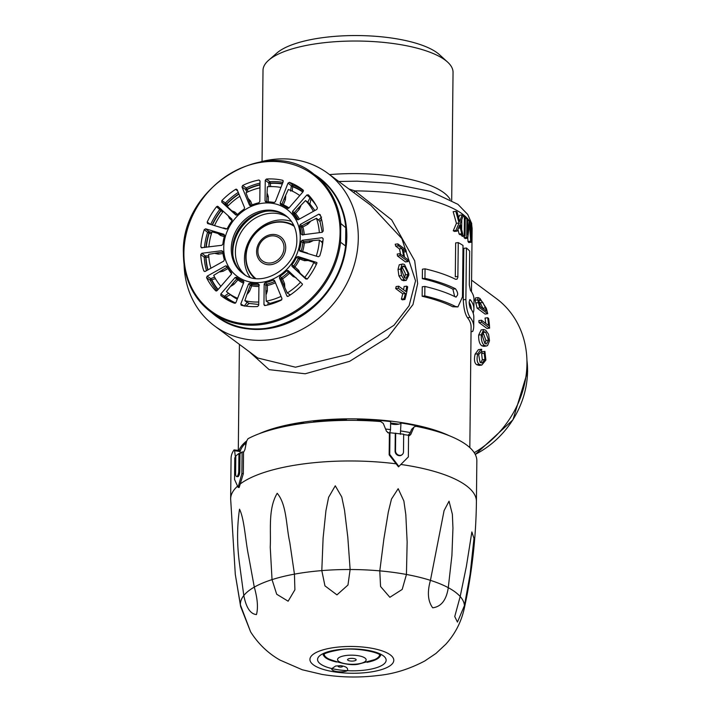 <?xml version="1.0" encoding="UTF-8"?>
<svg xmlns="http://www.w3.org/2000/svg" width="711" height="711" viewBox="0 0 711 711"><rect width="100%" height="100%" fill="white"/><g stroke="black" fill="none" stroke-linecap="round" stroke-linejoin="round"><path stroke-width="1.07" d="M357.526 420.414L357.535 419.357A114.311 36.492 -179.4 0 1 390.623 421.579L390.543 429.595L389.761 432.901A112.605 35.95 -179.4 0 0 387.628 432.652M313.533 422.165L313.542 421.285A114.311 36.492 -179.4 0 1 346.399 419.312L346.39 420.361M304.121 423.267A5.715 1.822 0.6 0 1 303.713 423.009A5.715 1.822 0.6 0 1 303.33 422.61L303.321 423.374M400.364 434.332L400.986 422.974A114.311 36.492 -179.4 0 1 429.275 429.044L429.275 429.302M303.33 422.61A114.311 36.492 -179.4 0 0 275.708 428.475L275.708 428.609M246.202 443.193A5.715 1.822 0.6 0 1 245.713 443.086L245.686 445.753M245.713 443.086A114.311 36.492 -179.4 0 0 240.025 451.92M400.986 422.974A5.715 1.822 0.6 0 1 396.605 424.449A5.715 1.822 0.6 0 1 390.606 423.632M451.912 555.522L452.951 528.113L452.365 514.249L449.041 501.202L444.082 510.622L430.439 580.363C427.115 592.103 427.862 601.248 432.688 607.807C441.202 606.741 446.401 600.031 448.277 587.686L451.912 555.522M235.785 456.96L234.772 457.777L234.541 479.445L238.096 487.337L239.163 487.488L243.313 473.766L243.535 452.098A122.887 39.229 0.6 0 1 243.713 451.983L244.931 449.601L246.628 441.122L247.961 438.749A122.887 39.229 -179.4 0 1 380.696 421.552L383.273 423.418L386.482 431.257L389.006 433.168A122.887 39.229 0.6 0 1 389.388 433.203L389.157 454.871L398.498 466.843L408.345 456.933L408.567 435.265L403.661 434.599M464.434 605.612L470.104 574.212L473.979 538.467L471.873 531.935L466.398 566.285L460.186 596.529L454.747 616.544L457.449 622.089L464.434 605.612A112.027 35.763 -179.4 0 1 464.185 608.847A112.027 35.763 -179.4 0 0 307.73 572.079A112.027 35.763 -179.4 0 0 294.443 574.15L289.795 542.44C286.062 525.953 286.88 504.65 277.201 493.301C267.976 508.729 271.078 529.624 270.242 547.221L272.037 579.634L276.695 594.236L288.133 601.204L294.896 589.792L294.443 574.15M406.443 574.47L407.145 541.96L405.812 514.604L403.866 500.971L398.169 488.697L391.477 499.078L388.313 512.044L383.896 538.822L379.79 570.871L380.554 586.486L389.877 597.293L402.195 589.428L406.443 574.47A112.027 35.763 -179.4 0 1 430.439 580.363M350.132 569.511L347.803 537.178L344.533 510.24L341.787 497.016L335.272 485.8L328.606 497.309L325.922 510.765L323.096 538.12L321.807 570.604L324.963 585.882L336.961 594.876L347.972 585.011L350.132 569.511A112.027 35.763 -179.4 0 1 379.79 570.871M243.802 595.534C246.202 607.709 250.423 614.055 256.467 614.571C258.271 607.781 257.542 598.626 254.289 587.126L248.654 556.34C245.304 540.502 244.495 519.217 239.509 509.192C236.959 526.86 236.95 545.026 239.5 563.681L243.802 595.534A112.027 35.763 -179.4 0 0 240.434 604.972L250.601 631.857C258.28 643.899 268.1 653.32 280.063 660.119L302.264 669.762L321.994 674.419C340.711 677.476 359.544 677.823 378.483 675.45C393.876 673.921 409.278 669.122 424.68 661.034L435.959 653.436L445.69 644.353C454.916 634.221 461.083 622.392 464.185 608.847C471.944 573.537 476.023 537.756 476.414 501.504A122.887 39.229 -179.4 0 0 400.924 464.47A122.887 39.229 -179.4 0 1 476.414 501.504L476.841 460.879A122.887 39.229 -179.4 0 0 416.131 426.333L414.415 426.733L411.687 429.24L414.415 426.733M409.18 435.772L410.727 434.537L413.802 427.542M410.727 434.537L408.754 435.816M240.194 453.431L239.98 451.485L234.612 450.756L235.421 457.253M239.403 450.658L239.98 451.485M234.612 450.756L234.017 449.93A122.887 39.229 -179.4 0 0 231.075 458.311L230.648 498.926A122.887 39.229 -179.4 0 1 237.563 486.155A122.887 39.229 -179.4 0 0 230.648 498.926L235.288 574.31L240.434 604.972M239.616 450.516L234.017 449.93M331.886 668.58L335.619 666.02L340.587 665.692A29.347 9.367 -179.4 0 0 341.707 665.852C346.31 666.58 348.239 668.189 347.475 670.686A34.297 10.949 -179.4 0 0 365.543 670.029A34.297 10.949 -179.4 0 0 383.3 655.791A34.297 10.949 -179.4 0 0 338.178 649.694A34.297 10.949 -179.4 0 0 320.412 663.941A34.297 10.949 -179.4 0 0 365.543 670.029A34.297 10.949 -179.4 0 0 383.3 655.791A34.297 10.949 -179.4 0 0 338.178 649.694A34.297 10.949 -179.4 0 0 317.755 658.386A34.297 10.949 -179.4 0 0 331.886 668.58A8.576 2.737 -179.4 0 0 335.085 671.211A8.576 2.737 -179.4 0 0 343.769 671.637A8.576 2.737 -179.4 0 0 347.475 670.686M411.687 429.24L409.723 433.728L408.665 434.572M238.94 453.44L235.803 455.955L235.617 473.562A4.284 1.475 -82.3 0 0 236.612 476.548A4.284 1.475 -82.3 0 0 238.754 471.038L238.94 453.44L240.007 453.582L242.095 451.903L243.535 452.098M236.612 476.548L237.678 476.69A4.284 1.475 -82.3 0 0 239.82 471.189L240.007 453.582M238.096 487.337L241.873 473.57L242.095 451.903M389.388 433.203L389.957 432.75L389.726 454.418L398.924 466.505M395.689 433.132L395.503 450.738A4.284 3.786 51.3 0 0 397.858 454.782A4.284 3.786 51.3 0 0 402.177 454.622A4.284 3.786 51.3 0 0 403.484 451.814L403.67 434.208L389.957 432.75M395.272 433.47L395.085 451.067A4.284 3.786 51.3 0 0 397.44 455.12A4.284 3.786 51.3 0 0 401.759 454.951A4.284 3.786 51.3 0 0 401.964 454.782M389.157 454.871L389.726 454.418M243.313 473.766L241.873 473.57M396.196 463.83A122.887 39.229 -179.4 0 0 304.495 463.785A122.887 39.229 -179.4 0 0 240.122 484.04A122.887 39.229 -179.4 0 1 304.495 463.785A122.887 39.229 -179.4 0 1 396.196 463.83M379.63 654.742A27.72 8.852 0.6 0 1 374.555 659.63L359.277 663.923C352.94 665.772 342.906 664.19 329.175 659.159A27.72 8.852 0.6 0 1 324.198 654.156M357.562 663.967A14.291 4.559 0.6 0 1 338.756 661.426A14.291 4.559 0.6 0 1 346.159 655.489A14.291 4.559 0.6 0 1 364.965 658.03A14.291 4.559 0.6 0 1 357.562 663.967M350.15 658.457A4.284 1.369 0.6 0 1 356.149 659.764A4.284 1.369 0.6 0 1 353.571 660.999A4.284 1.369 0.6 0 1 347.572 659.675A4.284 1.369 0.6 0 1 350.15 658.457M401.982 266.838L405.199 273.175L405.27 274.828L407.892 274.49L406.052 278.259M401.875 264.421L400.64 269.069L401.537 275.592L404.212 279.672L406.257 280.356L408.825 275.166L408.781 273.548L404.523 264.554L402.781 263.985L399.253 264.768L398.018 269.416L398.915 275.93L401.599 280.01L404.212 279.672M405.848 278.268L404.435 277.699L401.573 269.753L401.697 268.287L403.146 265.95L404.595 266.501L407.821 272.837L407.892 274.49M485.737 330.233L483.773 329.549L481.294 334.712C481.125 340.32 482.209 343.911 484.538 345.475L486.448 346.017L487.577 345.546L489.488 340.809L488.573 334.294L485.737 330.233M314.111 174.346A86.307 74.886 126.6 0 1 346.826 236.772A86.307 74.886 126.6 0 1 297.429 318.528A86.307 74.886 126.6 0 1 211.496 312.44M260.555 161.859A95.025 82.449 126.6 0 1 327.842 173.333A95.025 82.449 126.6 0 1 358.291 238.318A95.025 82.449 126.6 0 1 307.161 326.429A95.025 82.449 126.6 0 1 214.5 325.878A95.025 82.449 126.6 0 1 184.087 264.768M471.589 280.143L496.5 298.656A95.025 82.449 126.6 0 1 526.958 363.641A95.025 82.449 126.6 0 1 474.237 452.694M262.057 161.468L263.008 70.38A95.025 30.333 0.6 0 1 268.669 60.222A95.025 30.333 0.6 0 1 355.002 41.025A95.025 30.333 0.6 0 1 445.148 60.088A95.025 30.333 0.6 0 1 447.592 62.088A95.025 30.333 0.6 0 1 453.04 72.371L451.698 200.28M268.669 60.222L276.943 52.987A86.307 27.551 0.6 0 1 355.367 35.55A86.307 27.551 0.6 0 1 437.247 52.863A86.307 27.551 0.6 0 1 439.469 54.685L447.592 62.088M348.914 188.993L354.896 190.886L391.681 219.877L414.682 260.786L417.668 283.556L412.993 304.548L387.806 337.378L349.616 361.348L305.197 373.773L269.14 369.649L249.188 351.652M454.667 296.54L452.88 289.128L455.502 288.79A115.742 36.954 -179.4 0 0 424.956 278.321L425.054 268.838A115.742 36.954 0.6 0 1 455.6 279.307L457.057 279.156L457.857 277.281L458.266 242.593A115.742 36.954 0.6 0 1 463.003 245.464L462.461 296.922L457.911 306.93L452.694 306.734A115.742 36.954 -179.4 0 0 422.156 296.265L422.254 286.782L424.876 286.444A115.742 36.954 0.6 0 1 455.413 296.914L456.222 297.074M452.88 289.128A115.742 36.954 -179.4 0 0 422.334 278.659L422.441 269.176L425.054 268.838M457.911 276.446L455.298 276.783L455.653 242.931L458.266 242.593M457.955 229.289L459.128 234.079A115.742 36.954 0.6 0 1 460.195 234.772L462.817 234.434L460.23 223.681L463.243 215.629A118.604 37.861 -179.4 0 0 462.186 214.935L459.67 221.494L457.111 212.002A118.604 37.861 -179.4 0 0 455.822 211.345L459.057 222.996L455.911 230.444A118.604 37.861 0.6 0 1 457.191 231.102L459.635 225.218L461.759 233.741A118.604 37.861 0.6 0 1 462.817 234.434M455.822 211.345L453.165 211.682L456.426 223.334L453.254 230.782A115.742 36.954 0.6 0 1 454.542 231.448L457.191 231.102M462.186 214.935L459.564 215.273L458.666 217.664M239.038 450.436A115.742 36.954 0.6 0 1 246.655 440.971M259.026 433.79A115.742 36.954 0.6 0 1 449.405 435.781M461.617 234.586L461.608 235.741A115.742 36.954 0.6 0 1 462.274 236.23A115.742 36.954 0.6 0 1 462.443 236.363L465.065 236.016L465.261 217.059A118.604 37.861 -179.4 0 0 464.425 216.446L464.221 235.403A118.604 37.861 0.6 0 1 465.065 236.016M461.777 219.646L461.67 229.529M398.747 286.204L396.125 286.542A95.025 82.449 126.6 0 1 395.689 288.568L402.737 293.803A95.025 82.449 126.6 0 1 401.36 299.144L402.293 299.838L404.915 299.5A95.025 82.449 -53.4 0 0 407.67 286.844L406.736 286.151A95.025 82.449 126.6 0 1 405.794 291.439L398.747 286.204A95.025 82.449 126.6 0 1 398.302 288.222L405.359 293.465A95.025 82.449 126.6 0 1 403.981 298.807L404.915 299.5M406.736 286.151L404.124 286.497A95.025 82.449 126.6 0 1 403.564 289.786M257.746 358.015L295.474 367.196L349.021 354.14L393.956 325.283L409.092 305.739L415.544 280.863L401.875 238.594L370.893 205.328M406.257 280.356L403.635 280.694L401.599 280.01M481.596 353.589L484.218 353.251L484.938 359.437L482.076 362.983L480.049 362.29L478.663 354.567L481.463 351.501L481.72 349.323L481.045 349.314L477.756 353.794C476.503 359.233 477.019 362.752 479.312 364.361L481.782 365.081L485.897 360.059L484.893 351.376L482.271 351.714L481.596 353.589L482.325 359.775L480.707 362.699M481.045 349.314L478.423 349.652L475.135 354.131C473.882 359.57 474.397 363.09 476.69 364.699L479.161 365.418L481.782 365.081M483.773 329.549L481.16 329.886L478.672 335.059C478.503 340.658 479.587 344.248 481.916 345.813L483.827 346.355L486.448 346.017M478.13 297.598L475.517 297.936L475.046 300.184L475.792 302.966A95.025 82.449 126.6 0 1 477.099 308.139L485.08 314.066L487.702 313.729A95.025 82.449 -53.4 0 0 486.324 308.325L479.952 298.424L478.13 297.598L477.668 299.838L478.414 302.628A95.025 82.449 126.6 0 1 479.712 307.792L487.702 313.729M487.657 317.737A95.025 82.449 126.6 0 1 488.555 325.496L481.507 320.252L478.885 320.59A95.025 82.449 126.6 0 1 479.01 322.545L486.991 328.473L489.612 328.135A95.025 82.449 -53.4 0 0 488.59 318.43L487.657 317.737L485.035 318.084A95.025 82.449 126.6 0 1 485.729 323.389M402.781 263.985L399.253 264.768M399.849 253.703L397.236 254.04A95.025 82.449 126.6 0 1 397.493 255.978L405.474 261.906L408.096 261.568A95.025 82.449 -53.4 0 0 407.838 259.631L404.515 257.169A95.025 82.449 -53.4 0 0 402.986 249.25L406.301 251.721A95.025 82.449 -53.4 0 0 405.821 249.81L397.84 243.882A95.025 82.449 126.6 0 1 398.32 245.784L402.053 248.557A95.025 82.449 126.6 0 1 403.581 256.475L399.849 253.703A95.025 82.449 126.6 0 1 400.106 255.631L408.096 261.568M397.84 243.882L395.218 244.22A95.025 82.449 126.6 0 1 395.698 246.13L399.431 248.903A95.025 82.449 126.6 0 1 400.551 254.218M403.608 251.996L406.301 251.721M467.785 237.901L468.007 241.544A115.742 36.954 0.6 0 1 468.807 242.567L471.473 242.229L471.669 223.272A118.604 37.861 -179.4 0 0 471.162 222.614L470.984 239.154L469.855 221.121A118.604 37.861 -179.4 0 0 469.224 220.463L467.483 234.639L467.651 218.997A118.604 37.861 -179.4 0 0 466.914 218.366L466.718 237.323A118.604 37.861 0.6 0 1 467.749 238.212L469.509 223.512L470.655 241.198A118.604 37.861 0.6 0 1 471.473 242.229M464.105 236.141L464.096 237.661A115.742 36.954 0.6 0 1 465.118 238.549L467.749 238.212M469.829 447.628L471.1 327.024A115.742 36.954 -179.4 0 0 467.518 317.746C465.092 314.28 463.67 308.298 463.261 299.802L463.803 248.343L466.425 248.006A115.742 36.954 0.6 0 1 469.669 251.072L469.322 284.924L470.424 290.328A115.742 36.954 0.6 0 1 473.997 299.598L473.899 309.081A115.742 36.954 -179.4 0 0 470.327 299.802L469.944 299.589M471.277 309.365A115.742 36.954 -179.4 0 0 469.144 302.202M465.243 218.579L466.914 218.366M464.096 237.661L466.718 237.323M469.971 222.765L471.162 222.614M468.007 241.544L470.655 241.198M469.162 226.631L469.713 226.56M467.634 220.668L469.224 220.463M462.879 216.651L464.425 216.446M461.608 235.741L464.221 235.403M459.395 220.428L460.124 220.33M459.128 234.079L461.759 233.741M453.254 230.782L455.911 230.444M456.426 223.334L459.057 222.996M353.865 192.672A5.715 0.88 115.1 0 0 354.896 190.886A115.742 36.954 0.6 0 1 462.505 214.1A115.742 36.954 0.6 0 1 469.073 220.481M452.694 306.734L455.316 306.397A115.742 36.954 -179.4 0 0 424.778 295.918L424.876 286.444M457.911 306.93L455.316 306.397M422.156 296.265L424.778 295.918M455.413 296.914C458.391 295.749 458.417 293.039 455.502 288.79M422.334 278.659L424.956 278.321M471.046 331.717L472.673 331.513A115.742 36.954 -179.4 0 0 473.713 326.687A115.742 36.954 -179.4 0 0 470.14 317.408C467.714 313.942 466.292 307.961 465.883 299.464L466.425 248.006M467.518 317.746L470.14 317.408M469.589 299.9L470.327 299.802C468.833 300.78 468.807 303.481 470.238 307.934A115.742 36.954 0.6 0 1 473.819 317.204L473.713 326.687M473.153 313.133A115.742 36.954 -179.4 0 0 473.899 309.081M482.325 359.775L484.938 359.437M475.135 354.131L477.756 353.794M476.69 364.699L479.312 364.361M484.893 351.376L484.218 353.251M483.853 331.673L485.684 332.188L488.546 340.134L486.395 344.008L484.866 343.475L482.227 335.396L484.093 331.628M478.672 335.059L481.294 334.712M481.916 345.813L484.538 345.475M482.982 332.472L485.684 332.188M483.062 332.526L485.933 340.471L488.546 340.134M485.933 340.471L484.964 343.546M479.01 322.545L481.631 322.207L489.612 328.135M481.507 320.252A95.025 82.449 126.6 0 1 481.631 322.207M482.849 302.459L485.462 307.863A95.025 82.449 126.6 0 1 486.324 311.125L480.209 306.583A95.025 82.449 -53.4 0 0 479.356 303.366L478.734 300.904L479.152 299.58L480.645 300.291L482.849 302.459L480.227 302.797L482.84 308.201L485.462 307.863M475.792 302.966L478.414 302.628M477.099 308.139L479.712 307.792M475.046 300.184L477.668 299.838M478.699 300.54L480.645 300.291M478.796 301.277L480.227 302.797M401.36 299.144L403.981 298.807M402.737 293.803L405.359 293.465M395.689 288.568L398.302 288.222M398.915 275.93L401.537 275.592M398.018 269.416L400.64 269.069M402.15 266.812L404.595 266.501M405.27 274.828L404.568 277.797M399.431 248.903L402.053 248.557M395.698 246.13L398.32 245.784M397.493 255.978L400.106 255.631M243.757 281.494L243.331 281.121L243.802 282.427L235.954 302.486L234.523 303.233A66.878 58.026 -53.4 0 1 225.014 298.478A66.878 58.026 -53.4 0 1 220.854 295.509L220.828 293.936L235.101 277.512L236.514 277.263A42.864 37.194 -53.4 0 0 243.331 281.121L243.571 281.272M220.828 293.936L224.409 296.256L224.445 297.829L220.854 295.509M207.141 276.152L210.696 278.632L210.145 280.178L206.581 277.699L207.141 276.152L225.671 265.861L226.996 266.19A42.864 37.194 -53.4 0 0 231.51 272.695L231.43 274.162L217.157 290.586L216.011 290.968M216.411 291.003L215.637 290.737A66.878 58.026 -53.4 0 1 206.581 277.699M201.8 253.285L205.283 255.907L204.226 257.195L200.742 254.574L201.8 253.285L221.779 250.699L222.81 251.552A42.864 37.194 -53.4 0 0 224.329 259.719L223.716 261.115L205.186 271.406L203.799 270.944L204.804 271.54M204.786 271.54L203.799 270.944A66.878 58.026 -53.4 0 1 200.742 254.574M205.63 228.826L208.99 231.546L207.594 232.381L204.235 229.653L205.63 228.826L224.001 234.337L224.587 235.581A42.864 37.194 -53.4 0 0 222.89 244.166L221.832 245.286L201.266 247.757M221.254 209.265L219.726 209.514L216.517 206.732L218.037 206.492L232.008 219.255L232.062 220.703A42.864 37.194 -53.4 0 0 227.396 228.4L226.054 229.075L207.479 223.467M237.732 191.126L235.714 189.304L237.136 189.677L244.584 207.763L244.086 209.194A42.864 37.194 -53.4 0 0 237.163 214.829L235.75 214.944L221.788 202.182L221.85 200.6L225.44 202.946L225.369 204.528L221.788 202.182M260.022 181.029L258.92 180.016L260.022 180.95L259.799 201.595L258.84 202.795A42.864 37.194 -53.4 0 0 250.716 205.515L249.445 205.061L241.998 186.975L242.647 185.464L246.202 187.962L245.553 189.482L241.998 186.975M283.227 180.861L282.587 180.283L283.2 181.643L275.361 201.702L274.073 202.484A42.864 37.194 -53.4 0 0 265.985 201.871L265.479 201.737M303.179 190.113L303.153 191.641L288.879 208.065L287.466 208.314A42.864 37.194 -53.4 0 0 285.689 207.088A42.864 37.194 -53.4 0 0 280.649 204.457L280.516 204.395M280.649 204.457L280.178 203.15L288.026 183.091L289.457 182.345L292.799 185.073L291.359 185.82L288.026 183.091M288.133 208.474L287.573 208.376M298.282 219.726A43.007 37.319 -53.4 0 0 294.247 214.064L292.47 212.882L292.541 211.416L306.823 194.992L308.343 194.841A66.878 58.026 -53.4 0 1 317.399 207.879L316.839 209.425L298.309 219.708L296.985 219.388L297.749 219.859M297.9 219.85L296.985 219.388A42.864 37.194 -53.4 0 0 292.47 212.882M302.877 234.79A43.007 37.319 -53.4 0 0 301.411 227.111L299.642 225.858L300.255 224.454L318.795 214.171L320.181 214.633A66.878 58.026 -53.4 0 1 323.229 231.004L322.172 232.284L302.202 234.87L301.171 234.026A42.864 37.194 -53.4 0 0 299.642 225.858M299.98 251.241L299.393 249.996A42.864 37.194 -53.4 0 0 301.091 241.411L302.148 240.291L322.119 237.705L323.15 238.718A66.878 58.026 -53.4 0 1 319.746 255.924L318.35 256.751L299.766 251.143M316.928 262.928L316.813 263.417A66.878 58.026 -53.4 0 1 307.463 278.836L305.943 279.085L291.972 266.323L291.919 264.874A42.864 37.194 -53.4 0 0 296.585 257.169L297.918 256.502L316.848 262.51M291.919 264.874L293.705 266.038A43.007 37.319 -53.4 0 0 298.256 258.528L296.585 257.169M302.495 284.124L302.131 284.978A66.878 58.026 -53.4 0 1 288.257 296.274L286.844 295.9L279.396 277.814L279.894 276.383A42.864 37.194 -53.4 0 0 286.817 270.749L288.222 270.633L302.495 284.124M279.894 276.383L281.663 277.619A43.007 37.319 -53.4 0 0 288.417 272.126L286.817 270.749M265.061 305.561L263.959 304.619L264.172 283.982L265.141 282.782L266.874 284.08A43.007 37.319 -53.4 0 0 274.801 281.432L273.264 280.063L274.535 280.516L281.974 298.593L281.334 300.113A66.878 58.026 -53.4 0 1 265.061 305.561L264.394 305.454M241.385 305.295L240.78 303.935L248.619 283.876L249.908 283.085A42.864 37.194 -53.4 0 0 257.995 283.707L258.937 284.658L258.715 305.303L257.595 306.521A66.878 58.026 -53.4 0 1 241.385 305.295L241.118 305.179M340.578 242.273L340.773 223.512L345.919 227.84C343.564 206.581 334.481 189.873 318.652 177.723L313.64 173.991C266.812 134.726 180.763 187.1 183.385 253.152C183.607 278.25 192.823 297.9 211.025 312.093A86.022 74.637 -53.4 0 0 290.728 314.991A86.022 74.637 -53.4 0 0 340.578 242.273L345.599 246.006L345.795 227.236A86.022 74.637 -53.4 0 0 318.652 177.723M286.355 216.046A36.012 31.248 -53.4 0 0 251.498 216.535A36.012 31.248 -53.4 0 0 232.506 249.694A36.012 31.248 -53.4 0 0 243.42 273.833M216.046 315.817C260.297 352.638 341.556 308.441 345.75 245.402L345.599 246.006A86.022 74.637 -53.4 0 1 295.74 318.724A86.022 74.637 -53.4 0 1 216.046 315.817L211.025 312.093A86.022 74.637 -53.4 0 1 183.456 253.258M256.902 213.735A37.896 32.884 -53.4 0 0 232.701 246.299M265.532 211.336A38.838 33.701 -53.4 0 0 232.808 252.183A38.838 33.701 -53.4 0 0 232.897 255.258M250.076 277.174A36.012 31.248 126.6 0 1 244.451 258.564A36.012 31.248 126.6 0 1 277.823 220.161A36.012 31.248 126.6 0 1 291.483 221.459M287.715 217.202A36.012 31.248 -53.4 0 0 253.525 219.246A36.012 31.248 -53.4 0 0 235.403 251.845A36.012 31.248 -53.4 0 0 244.913 274.801M282.409 183.669A65.448 56.791 -53.4 0 0 270.216 183.1L270.722 186.593M269.14 186.638L268.722 182.914L265.256 180.274L266.385 179.048L269.851 181.687L268.722 182.914L270.216 183.1A1.146 0.462 -93.5 0 0 269.851 181.687A66.594 57.778 126.6 0 1 282.916 182.371M282.294 183.971A65.128 56.516 126.6 0 0 270.207 183.402L268.722 183.216M266.385 179.048A66.878 58.026 -53.4 0 1 282.587 180.283L282.987 180.487M259.479 285.04L258.937 284.658M265.141 282.782A42.864 37.194 -53.4 0 0 273.264 280.063M273.575 279.974L274.535 280.516M287.2 296.318L287.759 296.443M287.484 270.411L288.222 270.633M323.15 238.656L322.119 237.705L323.158 238.647M302.202 234.87L301.171 234.026L302.904 235.074M303.153 190.095L303.126 190.068A66.878 58.026 -53.4 0 0 289.457 182.345M265.985 201.871L265.043 200.92L265.256 180.274M258.92 180.016A66.878 58.026 -53.4 0 0 242.647 185.464M258.982 180.007L260.022 180.95M249.801 205.479L250.352 205.603M235.714 189.304A66.878 58.026 -53.4 0 0 221.85 200.6M236.176 189.135L237.136 189.677M216.517 206.732A66.878 58.026 -53.4 0 0 207.168 222.161L210.687 224.463M217.299 206.27L218.037 206.492M207.692 223.565L207.168 222.161M204.235 229.653A66.878 58.026 -53.4 0 0 200.831 246.859L202.404 247.801M201.862 247.872L200.831 246.859M222.819 251.641L221.779 250.699L222.81 251.552M236.514 277.263L238.123 278.641A43.007 37.319 -53.4 0 0 243.882 282.009M224.623 296.016L225.583 297.26L224.409 296.256L228.64 293.27M234.248 297.447A60.444 52.445 -53.4 0 1 233.004 296.558L227.991 292.834A60.444 52.445 -53.4 0 1 226.427 291.617L232.95 283.227L234.123 284.222L231.191 286.133M210.971 278.481L211.531 279.903L210.696 278.632L214.633 277.174M220.899 286.284A60.444 52.445 -53.4 0 1 213.718 275.353L222.33 269.958L223.156 271.229L219.903 271.913M205.577 255.862L205.71 257.311L205.283 255.907L208.732 255.791M210.954 268.207A60.444 52.445 -53.4 0 1 208.661 254.36L217.993 252.734L218.419 254.138L215.326 253.498M209.265 231.626A1.146 0.542 -73.3 0 1 209.292 233.004L209.025 232.924A1.146 0.542 -73.3 0 0 208.99 231.546L211.807 232.533M208.838 246.966A60.444 52.445 -53.4 0 1 212.038 231.839L220.597 234.177A1.146 0.542 -73.3 0 1 220.632 235.554L218.17 233.679M231.982 210.9L234.879 212.056A1.146 0.569 -47.6 0 1 233.688 212.589L227.316 206.643A60.444 52.445 -53.4 0 1 239.847 196.263M227.529 206.421L225.369 204.528A1.146 0.569 -47.6 0 0 226.56 203.995L226.765 204.181A1.146 0.569 -47.6 0 1 225.574 204.715M248.486 198.804L250.583 201.097A1.146 0.507 -22.4 0 1 249.17 201.311L245.997 192.77A60.444 52.445 -53.4 0 1 259.95 187.846M246.948 192.308L245.553 189.482A1.146 0.507 -22.4 0 0 246.966 189.268L247.073 189.535A1.146 0.507 -22.4 0 1 245.659 189.748M267.354 193.641L268.331 196.716L266.847 196.52L267.425 186.744A60.444 52.445 -53.4 0 1 280.925 187.455M285.724 196.183L285.431 199.578L284.027 198.964L288.337 189.49A60.444 52.445 -53.4 0 1 299.758 195.552M290.577 191.099L291.359 185.82L292.763 186.433L291.243 186.113M310.609 197.391L310.014 197.765L306.823 194.992M300.789 206.057L299.278 209.256L298.105 208.261L305.552 200.573A49426.836 25957.81 -47.5 0 1 307.756 202.244L310.014 197.765L311.187 198.76L309.8 198.005M310.254 221.752L307.756 224.267L306.93 222.996L316.448 218.321A49425.769 23268.977 -21.8 0 1 318.59 220.028L321.568 217.077M312.698 240.887L309.578 242.335L309.152 240.922L319.363 240.025A49427.04 17266.342 1.5 0 1 321.443 241.749L322.972 240.816M299.393 249.996L301.162 251.099A43.007 37.319 -53.4 0 0 302.824 242.727L301.091 241.411M307.721 260.537L304.468 260.697A1.146 0.542 106.7 0 0 304.441 259.319L313.853 262.377A49426.836 8862.588 22.3 0 1 315.871 264.101L316.546 264.012M307.161 279.121L306.956 278.81A49426.836 3655.9 -140 0 1 304.743 277.406L297.447 270.855A1.146 0.569 132.4 0 0 298.638 270.322L300.086 273.14M289.43 295.518L289.501 294.443A49426.836 12852.845 -120 0 1 287.253 292.985L283.138 283.831A1.146 0.507 157.6 0 0 284.551 283.618L284.773 286.951M267.532 305.028L268.482 302.682A49427.04 20320.38 -98.1 0 1 266.225 301.162L265.861 290.737L267.345 290.932L266.296 294.265M249.908 283.085L251.587 284.444A43.007 37.319 -53.4 0 0 258.928 285.058M244.415 305.89L247.117 302.273A49425.769 24921.75 -73.7 0 1 244.868 300.673L248.228 290.523L249.632 291.146L247.49 293.981M230.515 294.692L225.796 297.011A65.128 56.516 126.6 0 0 235.599 302.993M215.469 278.685L211.807 279.752A65.128 56.516 126.6 0 0 218.108 289.501M208.847 257.293L206.012 257.275A65.128 56.516 126.6 0 0 208.021 269.833M211.407 233.812L209.292 233.004A65.128 56.516 126.6 0 0 206.261 247.304M222.774 228.089L223.609 227.929A1.146 0.542 -73.3 0 1 223.432 228.284M221.574 209.718A1.146 0.569 -47.6 0 1 221.157 210.643L219.726 209.514A66.594 57.778 126.6 0 0 210.732 224.356L211.131 224.596M229.857 217.29A1.146 0.569 -47.6 0 1 229.449 218.304L228 215.486M222.667 212.074L221.157 210.643A65.128 56.516 126.6 0 0 212.438 224.987M238.967 194.112A65.128 56.516 126.6 0 0 226.765 204.181L228.382 205.541M259.977 184.94A65.128 56.516 126.6 0 0 247.073 189.535L248.237 191.712M302.815 192.032A65.128 56.516 126.6 0 0 292.648 186.735L292.274 191.117M316.208 205.603A65.128 56.516 126.6 0 0 310.974 199L309.934 203.968L307.756 202.244M314.884 210.509L309.934 203.968M321.461 218.988L320.03 221.592M320.137 221.716L318.59 220.028M322.696 243.518L321.443 241.749M307.276 253.427A1.146 0.542 106.7 0 0 307.454 253.072L308.005 253.649M316.253 264.625L315.871 264.101M296.105 277.725L293.208 276.57A1.146 0.569 132.4 0 0 293.616 275.557M289.501 294.443L290.559 294.763M270.251 303.366L269.238 304.61M268.482 302.682L270.553 303.499M247.117 302.273L249.534 303.597M258.724 304.477L249.117 303.419L245.979 306.13M232.221 295.963L230.782 295.038A60.559 52.543 -53.4 0 0 232.613 296.371A60.559 52.543 -53.4 0 0 237.252 299.18M310.032 204.101L309.561 203.737M227.991 292.834A60.444 52.445 -53.4 0 0 237.598 298.3M223.29 211.283A60.444 52.445 -53.4 0 0 214.518 225.609M313.391 211.336A60.444 52.445 -53.4 0 0 305.552 200.573M319.337 232.657A60.444 52.445 -53.4 0 0 316.448 218.321M316.262 256.12A60.444 52.445 -53.4 0 0 319.363 240.025M304.743 277.406A60.444 52.445 -53.4 0 0 313.853 262.377M287.253 292.985A60.444 52.445 -53.4 0 0 300.709 282.045M266.225 301.162A60.444 52.445 -53.4 0 0 281.058 296.354M244.868 300.673A60.444 52.445 -53.4 0 0 258.751 301.997M390.543 429.595A114.311 36.492 -179.4 0 0 385.584 429.053M410.22 432.59A114.311 36.492 -179.4 0 0 400.906 430.99M460.186 596.529A112.027 35.763 -179.4 0 0 448.277 587.686M321.807 570.604A112.027 35.763 -179.4 0 0 307.73 572.079A112.027 35.763 -179.4 0 0 240.629 606.51L250.619 631.875M368.591 672.304A41.94 13.393 -179.4 0 0 390.312 654.884A41.94 13.393 -179.4 0 0 335.121 647.428A41.94 13.393 -179.4 0 0 313.409 664.847A41.94 13.393 -179.4 0 0 368.591 672.304A41.94 13.393 -179.4 0 0 390.312 654.884A41.94 13.393 -179.4 0 0 335.121 647.428A41.94 13.393 -179.4 0 0 313.409 664.847A41.94 13.393 -179.4 0 0 368.591 672.304M367.072 662.323A28.582 9.127 -179.4 0 0 380.421 655.355M323.398 654.751A28.582 9.127 -179.4 0 0 336.596 662.003M340.587 665.692A2.186 0.693 -179.4 0 0 339.502 665.736A2.186 0.693 -179.4 0 0 338.374 666.651A2.186 0.693 -179.4 0 0 341.244 667.034A2.186 0.693 -179.4 0 0 341.707 665.852M272.037 579.634A112.027 35.763 -179.4 0 0 254.289 587.126M238.754 471.038L239.82 471.189M398.791 424.138A110.027 35.123 -179.4 0 0 390.615 423.018M329.557 174.613A95.025 30.333 0.6 0 1 443.762 192.654A95.025 30.333 0.6 0 1 450.125 199.409M469.9 221.708A115.742 36.954 0.6 0 1 470.469 222.703M471.642 225.583A115.742 36.954 0.6 0 1 472.122 229.066L471.464 291.759M458.408 228.195L460.337 227.947M463.261 299.802L465.883 299.464M223.734 247.748A41.727 36.208 -53.4 0 0 261.577 282.329A41.727 36.208 -53.4 0 0 300.246 237.83A41.727 36.208 -53.4 0 0 262.403 203.248A41.727 36.208 -53.4 0 0 223.734 247.748M231.253 248.761A36.012 31.248 -53.4 0 0 242.798 273.388C261.097 289.448 297.989 267.425 296.816 239.465C296.674 229.102 292.985 221.139 285.742 215.575A36.012 31.248 -53.4 0 0 250.627 215.371A36.012 31.248 -53.4 0 0 231.253 248.761M281.929 205.026A1.146 0.978 122.1 0 1 281.956 204.261L284.027 198.964M299.278 209.256L295.509 213.593A1.146 0.56 -41.4 0 1 294.247 214.064A1.146 0.969 123.5 0 1 294.336 212.598L298.105 208.261M307.756 224.267L302.859 226.987A1.146 0.48 -16.6 0 1 301.411 227.111A1.146 0.969 125.3 0 1 302.033 225.707L306.93 222.996M304.468 260.697L298.256 258.528A1.146 0.969 129.2 0 1 299.589 257.862L304.441 259.319M293.208 276.57L288.417 272.126A1.146 0.978 130.7 0 1 289.546 271.842M183.9 252.903A85.169 73.9 -53.4 0 0 261.141 323.496A85.169 73.9 -53.4 0 0 340.071 232.675A85.169 73.9 -53.4 0 0 262.83 162.081A85.169 73.9 -53.4 0 0 183.9 252.903M340.773 223.512A86.022 74.637 -53.4 0 0 313.64 173.991M254.591 278.268A32.99 28.627 126.6 0 1 248.139 245.011A32.99 28.627 126.6 0 1 276.348 221.948A32.99 28.627 126.6 0 1 293.83 225.467M294.238 226.365A32.439 28.147 -53.4 0 0 276.135 222.321A32.439 28.147 -53.4 0 0 246.068 256.911A32.439 28.147 -53.4 0 0 255.578 278.41M285.724 247.712A15.891 13.785 126.6 0 1 270.998 264.652A15.891 13.785 126.6 0 1 256.591 251.49A15.891 13.785 126.6 0 1 271.318 234.55A15.891 13.785 126.6 0 1 285.724 247.712M257.897 251.134A14.238 12.354 -53.4 0 0 270.811 262.946A14.238 12.354 -53.4 0 0 284.009 247.757A14.238 12.354 -53.4 0 0 271.095 235.954A14.238 12.354 -53.4 0 0 257.897 251.134M232.95 283.227L236.719 278.89L235.101 277.512M243.5 283.2A44.153 38.314 126.6 0 1 237.892 279.885L236.719 278.89L238.123 278.641A1.146 0.569 -53.8 0 1 237.892 279.885L234.123 284.222M226.72 299.518A66.594 57.778 126.6 0 1 224.445 297.829A1.146 0.569 -51.9 0 0 225.583 297.26A65.448 56.791 -53.4 0 0 235.279 303.197M222.33 269.958L227.227 267.238L225.671 265.861M231.617 273.886A44.153 38.314 126.6 0 1 228.053 268.518L227.52 267.132M217.051 290.701A66.594 57.778 126.6 0 1 210.145 280.178A1.146 0.524 -26.4 0 0 211.531 279.903A65.448 56.791 -53.4 0 0 217.895 289.741M217.993 252.734L222.854 252.103M206.474 270.695A66.594 57.778 126.6 0 1 204.226 257.195L205.71 257.311A65.448 56.791 -53.4 0 0 207.754 269.984M220.597 234.177L224.632 235.385M204.43 247.544A66.594 57.778 126.6 0 1 207.594 232.381L209.025 232.924A65.448 56.791 -53.4 0 0 205.959 247.339M236.505 215.166L233.688 212.589M238.852 193.845A65.448 56.791 -53.4 0 0 226.56 203.995L225.44 202.946A66.594 57.778 126.6 0 1 238.265 192.405M250.867 205.443L249.17 201.311M259.977 184.638A65.448 56.791 -53.4 0 0 246.966 189.268L246.202 187.962A66.594 57.778 126.6 0 1 259.995 183.118M265.043 200.92L266.785 201.977M266.785 201.853L266.847 196.52M280.178 203.15L283.36 204.875A1.146 0.56 -67.2 0 1 282.889 205.488M287.839 208.474A43.007 37.319 -53.4 0 0 287.377 208.172L285.689 207.088M303.028 191.792A65.448 56.791 -53.4 0 0 292.763 186.433A1.146 0.551 -69.1 0 0 292.799 185.073A66.594 57.778 126.6 0 1 303.464 190.681M292.541 211.416L295.509 213.593A44.153 38.314 126.6 0 1 299.455 219.077M320.537 215.744L318.795 214.171M300.255 224.454L302.859 226.987A44.153 38.314 126.6 0 1 304.335 234.594M302.148 240.291L303.873 241.607L309.152 240.922M302.824 242.727A1.146 0.96 127.3 0 1 303.873 241.607L304.308 243.02L302.824 242.727M301.126 251.587L301.162 251.099L307.454 253.072M297.918 256.502L299.589 257.862A1.146 0.542 106.7 0 1 299.615 259.239A44.153 38.314 126.6 0 1 294.949 266.954L298.638 270.322M297.447 270.855L291.972 266.323M293.759 267.487L293.705 266.038L294.949 266.954A1.146 0.569 132.4 0 1 293.759 267.487M283.138 283.831L281.174 279.059L279.396 277.814M289.928 272.189A1.146 0.569 132.4 0 1 289.519 273.202A44.153 38.314 126.6 0 1 282.587 278.845A1.146 0.507 157.6 0 1 281.174 279.059L281.663 277.619L282.587 278.845L284.551 283.618M265.861 290.737L265.914 285.289L264.172 283.982M275.468 282.782A44.153 38.314 126.6 0 1 267.407 285.475L265.914 285.289L266.874 284.08L267.407 285.475L267.345 290.932M263.959 304.619L265.416 305.49M248.228 290.523L250.308 285.227L248.619 283.876M258.911 286.48A44.153 38.314 126.6 0 1 251.712 285.84L250.308 285.227L251.587 284.444A1.146 0.524 -79.3 0 1 251.712 285.84L249.632 291.146M240.78 303.935L244.326 306.112M228.258 268.358A1.146 0.524 -28.2 0 1 228.053 268.518L223.156 271.229M223.014 253.543L218.419 254.138M224.276 236.647L220.632 235.554M223.609 227.929L226.933 228.924M221.37 209.532A1.146 0.569 -47.6 0 1 220.943 210.447A65.448 56.791 -53.4 0 0 212.162 224.907M232.062 220.694L229.449 218.304M234.879 212.056L237.527 214.482M250.583 201.097L252.147 204.901M268.331 196.716L268.278 201.862M273.166 202.324A44.153 38.314 126.6 0 1 274.482 202.475M285.431 199.578L283.36 204.875A44.153 38.314 126.6 0 1 289.013 207.914M311.454 198.422A1.146 0.56 -43.3 0 1 311.187 198.76A65.448 56.791 -53.4 0 1 314.28 202.377M309.578 242.335L304.308 243.02A44.153 38.314 126.6 0 1 302.602 251.614A1.146 0.542 106.7 0 1 302.424 251.97M232.568 296.229A1.146 0.569 -52.7 0 1 232.417 296.176A60.488 52.49 126.6 0 0 233.386 296.887M526.931 360.344A86.022 74.637 126.6 0 1 527.544 371.275A86.022 74.637 126.6 0 1 475.232 454.409M323.123 655.035C323.94 653.427 329.229 651.729 338.969 649.952C354.274 646.939 379.621 652.254 380.696 655.64M240.629 606.51L235.297 574.399M390.606 423.356L397.725 424.334M471.42 222.943L467.722 214.455L457.928 204.333L430.608 191.419L389.992 183.216L357.198 181.181L338.8 181.483M238.301 450.339L239.411 344.391M214.5 325.878L257.809 358.06M327.842 173.333L371.151 205.523M471.66 224.045L472.122 229.066M237.252 299.171L232.613 296.371M322.279 232.266L320.03 221.583M321.799 248.335L322.412 243.295M270.296 303.357L281.814 299.713M526.913 359.775L527.615 371.391L512.969 419.81L475.268 454.489"/></g></svg>
